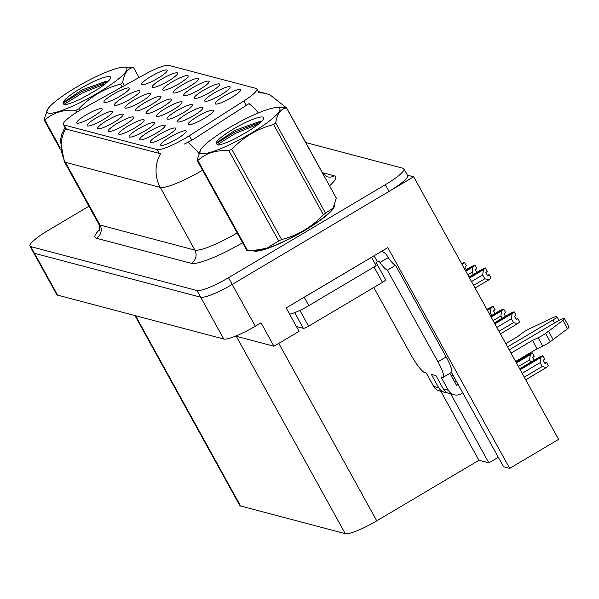 <?xml version="1.0" encoding="UTF-8"?>
<svg xmlns="http://www.w3.org/2000/svg" width="599" height="599" viewBox="0 0 599 599"><rect width="100%" height="100%" fill="white"/><g stroke="black" fill="none" stroke-linecap="round" stroke-linejoin="round"><path stroke-width="0.9" d="M176.817 139.013A14.541 2.501 -28.9 0 0 186.169 131.338A14.541 2.501 -28.9 0 0 169.929 137.193A14.541 2.501 -28.9 0 0 160.839 145.317A14.541 2.501 -28.9 0 0 176.817 139.013M172.692 110.044A14.541 2.501 -28.9 0 0 182.036 102.369A14.541 2.501 -28.9 0 0 165.803 108.224A14.541 2.501 -28.9 0 0 156.706 116.348A14.541 2.501 -28.9 0 0 172.692 110.044M168.371 81.022A14.541 2.501 -28.9 0 0 177.716 73.355A14.541 2.501 -28.9 0 0 161.483 79.203A14.541 2.501 -28.9 0 0 152.393 87.334A14.541 2.501 -28.9 0 0 168.371 81.022M204.237 118.377A14.541 2.501 -28.9 0 0 213.581 110.703A14.541 2.501 -28.9 0 0 197.348 116.558A14.541 2.501 -28.9 0 0 188.258 124.682A14.541 2.501 -28.9 0 0 204.237 118.377M157.874 78.252A14.541 2.501 -28.9 0 0 167.218 70.577A14.541 2.501 -28.9 0 0 150.985 76.432A14.541 2.501 -28.9 0 0 141.896 84.564A14.541 2.501 -28.9 0 0 157.874 78.252M92.838 116.827A14.541 2.501 -28.9 0 0 102.182 109.153A14.541 2.501 -28.9 0 0 85.949 115.008A14.541 2.501 -28.9 0 0 76.859 123.132A14.541 2.501 -28.9 0 0 92.838 116.827M151.659 104.488A14.541 2.501 -28.9 0 0 161.004 96.813A14.541 2.501 -28.9 0 0 144.771 102.669A14.541 2.501 -28.9 0 0 135.673 110.793A14.541 2.501 -28.9 0 0 151.659 104.488M183.204 112.822A14.541 2.501 -28.9 0 0 192.549 105.147A14.541 2.501 -28.9 0 0 176.316 111.002A14.541 2.501 -28.9 0 0 167.226 119.126A14.541 2.501 -28.9 0 0 183.204 112.822M178.869 83.8A14.541 2.501 -28.9 0 0 188.213 76.125A14.541 2.501 -28.9 0 0 171.98 81.981A14.541 2.501 -28.9 0 0 162.891 90.105A14.541 2.501 -28.9 0 0 178.869 83.8M189.366 86.57A14.541 2.501 -28.9 0 0 198.718 78.896A14.541 2.501 -28.9 0 0 182.478 84.751A14.541 2.501 -28.9 0 0 173.388 92.882A14.541 2.501 -28.9 0 0 189.366 86.57M103.335 119.598A14.541 2.501 -28.9 0 0 112.679 111.923A14.541 2.501 -28.9 0 0 96.446 117.778A14.541 2.501 -28.9 0 0 87.357 125.91A14.541 2.501 -28.9 0 0 103.335 119.598M124.33 125.146A14.541 2.501 -28.9 0 0 133.674 117.471A14.541 2.501 -28.9 0 0 117.441 123.327A14.541 2.501 -28.9 0 0 108.352 131.451A14.541 2.501 -28.9 0 0 124.33 125.146M141.139 101.71A14.541 2.501 -28.9 0 0 150.484 94.036A14.541 2.501 -28.9 0 0 134.251 99.891A14.541 2.501 -28.9 0 0 125.161 108.015A14.541 2.501 -28.9 0 0 141.139 101.71M193.724 115.6A14.541 2.501 -28.9 0 0 203.068 107.925A14.541 2.501 -28.9 0 0 186.836 113.78A14.541 2.501 -28.9 0 0 177.738 121.904A14.541 2.501 -28.9 0 0 193.724 115.6M220.866 94.889A14.541 2.501 -28.9 0 0 230.211 87.222A14.541 2.501 -28.9 0 0 213.978 93.07A14.541 2.501 -28.9 0 0 204.88 101.201A14.541 2.501 -28.9 0 0 220.866 94.889M145.325 130.687A14.541 2.501 -28.9 0 0 154.669 123.02A14.541 2.501 -28.9 0 0 138.436 128.867A14.541 2.501 -28.9 0 0 129.347 136.999A14.541 2.501 -28.9 0 0 145.325 130.687M199.864 89.341A14.541 2.501 -28.9 0 0 209.216 81.674A14.541 2.501 -28.9 0 0 192.975 87.521A14.541 2.501 -28.9 0 0 183.886 95.653A14.541 2.501 -28.9 0 0 199.864 89.341M155.822 133.465A14.541 2.501 -28.9 0 0 165.167 125.79A14.541 2.501 -28.9 0 0 148.934 131.645A14.541 2.501 -28.9 0 0 139.844 139.777A14.541 2.501 -28.9 0 0 155.822 133.465M130.619 98.932A14.541 2.501 -28.9 0 0 139.971 91.258A14.541 2.501 -28.9 0 0 123.731 97.105A14.541 2.501 -28.9 0 0 114.641 105.237A14.541 2.501 -28.9 0 0 130.619 98.932M231.364 97.659A14.541 2.501 -28.9 0 0 240.708 89.992A14.541 2.501 -28.9 0 0 224.475 95.84A14.541 2.501 -28.9 0 0 215.378 103.971A14.541 2.501 -28.9 0 0 231.364 97.659M113.832 122.368A14.541 2.501 -28.9 0 0 123.177 114.701A14.541 2.501 -28.9 0 0 106.944 120.549A14.541 2.501 -28.9 0 0 97.854 128.68A14.541 2.501 -28.9 0 0 113.832 122.368M120.107 96.147A14.541 2.501 -28.9 0 0 129.451 88.48A14.541 2.501 -28.9 0 0 113.218 94.328A14.541 2.501 -28.9 0 0 104.129 102.459A14.541 2.501 -28.9 0 0 120.107 96.147M166.32 136.235A14.541 2.501 -28.9 0 0 175.672 128.568A14.541 2.501 -28.9 0 0 159.431 134.416A14.541 2.501 -28.9 0 0 150.342 142.547A14.541 2.501 -28.9 0 0 166.32 136.235M162.172 107.266A14.541 2.501 -28.9 0 0 171.516 99.591A14.541 2.501 -28.9 0 0 155.283 105.446A14.541 2.501 -28.9 0 0 146.193 113.57A14.541 2.501 -28.9 0 0 162.172 107.266M210.369 92.119A14.541 2.501 -28.9 0 0 219.713 84.444A14.541 2.501 -28.9 0 0 203.48 90.299A14.541 2.501 -28.9 0 0 194.383 98.423A14.541 2.501 -28.9 0 0 210.369 92.119M134.827 127.916A14.541 2.501 -28.9 0 0 144.172 120.249A14.541 2.501 -28.9 0 0 127.939 126.097A14.541 2.501 -28.9 0 0 118.849 134.228A14.541 2.501 -28.9 0 0 134.827 127.916M185.518 138.07A26.176 4.5 -28.9 0 0 189.277 135.763L243.928 100.917A26.176 4.5 -28.9 0 0 256.889 88.937A26.176 4.5 -28.9 0 0 256.14 88.442L168.768 65.358A26.176 4.5 -28.9 0 0 144.344 74.613L84.025 107.955A26.176 4.5 -28.9 0 0 63.359 124.51A26.176 4.5 -28.9 0 0 64.108 125.004L157.148 149.585A26.176 4.5 -28.9 0 0 185.518 138.07M413.677 176.78L558.627 439.359L509.689 468.388L387.815 247.619L286.15 307.916L299.081 331.329L273.953 346.237L261.022 322.824L255.279 326.23A29.089 5.002 -28.9 0 1 223.749 339.019L57.556 295.12A29.089 5.002 -28.9 0 1 56.725 294.566L33.641 252.756A29.089 5.002 -28.9 0 0 34.472 253.31L200.672 297.209A29.089 5.002 -28.9 0 0 232.195 284.42L413.677 176.78L407.455 175.215M273.953 346.237L236.291 336.286L345.234 533.642L240.581 505.99A29.089 5.002 151.1 0 1 239.75 505.436L134.925 315.561M450.785 393.91L488.859 462.885L478.915 460.264L376.764 520.845A29.089 5.002 151.1 0 1 345.234 533.642M478.915 460.264L440.842 391.282M509.689 468.388L503.557 466.771L453.518 376.12A31.028 5.413 -120.7 0 0 451.421 372.428M498.316 457.277L488.859 462.885M253.31 250.749A46.542 8.004 -28.9 0 0 304.472 230.57A46.542 8.004 -28.9 0 0 334.339 205.547M202.537 170.176A38.785 6.671 151.1 0 1 202.297 170.318A38.785 6.671 151.1 0 1 160.262 187.375A33.933 32.9 -75.2 0 1 160.532 153.703L66.407 129.174L63.359 124.51M258.416 112.919A33.933 11.546 -122.5 0 0 248.974 103.649L191.792 140.316L184.387 144.022M88.929 206.228L48.526 230.188A29.089 5.002 -28.9 0 0 29.95 246.062L33.641 252.756A29.089 5.002 -28.9 0 0 34.472 253.31L200.672 297.209A29.089 5.002 -28.9 0 0 232.195 284.42L389.043 191.395A29.089 5.002 -28.9 0 0 407.62 175.514L403.928 168.828A29.089 5.002 -28.9 0 0 403.097 168.274L305.76 142.562M258.446 92.605L258.903 92.763M29.95 246.062A29.089 5.002 -28.9 0 0 30.781 246.616L196.974 290.522A29.089 5.002 -28.9 0 0 228.504 277.726L385.352 184.702A29.089 5.002 -28.9 0 0 403.928 168.828M443.305 388.946A9.696 9.404 104.8 0 0 449.04 393.446L454.094 394.786A9.696 9.404 -75.2 0 1 448.359 390.278L443.305 388.946L435.922 375.566L431.332 374.353L438.715 387.733L433.661 386.4L426.278 373.02L424.669 372.593A19.393 3.384 59.3 0 1 410.847 354.653L373.791 287.527M538.127 337.739L542.739 346.102L537.108 348.745L532.496 340.382L538.127 337.739A9.696 1.67 -28.9 0 0 545.607 333.441L562.903 320.36A6.192 1.063 151.1 0 0 564.43 318.586A6.192 1.063 151.1 0 0 557.549 321.191L509.217 349.853M456.333 381.219L454.768 382.147M381.533 251.453L381.406 251.423A9.696 9.404 -75.2 0 1 387.268 255.96L388.189 257.63A19.393 3.384 -120.7 0 0 395.557 265.29L387.343 270.164L437.944 361.811A19.393 3.384 59.3 0 1 443.238 377.28A19.393 3.384 59.3 0 1 442.579 377.325L440.976 376.898L448.359 390.278M301.26 298.961A19.393 3.332 -28.9 0 0 304.21 297.269L371.545 257.33A19.393 3.332 151.1 0 1 371.455 257.323M289.587 314.138A19.393 3.332 -28.9 0 0 308.822 305.632L376.157 265.694L371.545 257.33M374.083 255.766L377.415 261.8A19.393 3.332 -28.9 0 0 376.284 262.916M388.189 257.63L379.976 262.504L379.055 260.827L377.415 261.8M387.343 270.164A19.393 3.384 59.3 0 1 379.976 262.504M395.557 265.29L446.15 356.944A19.393 3.384 59.3 0 1 451.451 372.413L443.238 377.28M449.901 373.327L456.573 385.412L458.13 384.483M507.578 346.888L552.952 319.978A6.192 1.063 151.1 0 0 556.913 316.594A6.192 1.063 151.1 0 0 552.84 317.702L528.947 329.046A9.696 1.67 -28.9 0 0 521.796 333.426L517.798 336.496L505.781 343.624M452.889 374.996L451.332 375.917M433.661 386.4A9.696 9.404 104.8 0 0 439.396 390.9L444.451 392.233A9.696 9.404 -75.2 0 1 438.715 387.733M446.824 392.54A9.696 9.404 -75.2 0 1 444.451 392.233M453.136 379.182L454.693 378.254M462.75 392.847L461.185 393.768A9.696 9.404 -75.2 0 1 454.094 394.786M537.108 348.745L515.634 361.482M511.022 353.118L532.496 340.382M542.739 346.102A9.696 1.67 -28.9 0 0 550.226 341.804L567.523 328.716A6.192 1.063 -28.9 0 0 569.05 326.949L564.43 318.586M550.226 341.804L545.607 333.441M553.147 339.618L548.534 331.254M333.928 206.468A46.056 7.922 151.1 0 1 304.352 230.54A46.056 7.922 151.1 0 1 254.268 250.741M375.356 264.234A4.844 0.831 -28.9 0 0 376.367 262.991A4.844 0.831 -28.9 0 0 376.232 262.901M296.408 326.492L303.341 328.327A4.844 0.831 -28.9 0 0 308.597 326.193L382.506 282.361A4.844 0.831 -28.9 0 0 385.599 279.718L376.367 262.991M278.498 107.76A45.569 7.832 -28.9 0 0 276.783 107.588A45.569 7.832 -28.9 0 0 236.111 123.791A45.569 7.832 -28.9 0 0 200.725 149.57A45.569 7.832 -28.9 0 0 201.301 153.546A45.569 7.832 -28.9 0 0 250.689 133.502A45.569 7.832 -28.9 0 0 278.498 107.76M200.725 149.57L197.034 160.21L246.855 250.457A52.36 9 -28.9 0 0 247.237 250.577A52.36 9 -28.9 0 0 247.664 250.667L251.737 250.756L266.577 248.308L278.692 240.948A52.36 9 -28.9 0 0 281.612 239.563C297.823 235.325 311.757 227.058 323.415 214.771A52.36 9 -28.9 0 0 325.527 213.169L332.999 208.153L336.309 198.097L286.494 107.85A52.36 9 -28.9 0 0 286.105 107.73A52.36 9 -28.9 0 0 285.678 107.64L276.783 107.588M197.034 160.21A52.36 9 -28.9 0 0 197.423 160.33A52.36 9 -28.9 0 0 197.85 160.427L247.664 250.667M262.841 117.045A27.09 4.657 -28.9 0 0 235.939 127.535A27.09 4.657 -28.9 0 0 216.119 143.603L218.365 145.063C222.169 144.359 227.493 142.375 234.329 139.11L246.81 132.05A27.09 4.657 -28.9 0 0 263.642 118.475A27.09 4.657 -28.9 0 0 262.841 117.045M261.104 121.807L259.404 121.56L234.845 130.425L216.411 142.869L216.119 143.603M251.737 250.764L256.559 250.726A45.569 7.832 -28.9 0 0 297.231 234.516A45.569 7.832 -28.9 0 0 332.625 208.737L332.999 208.153M323.415 214.771L273.601 124.525A52.36 9 -28.9 0 0 275.712 122.922L325.527 213.169M278.692 240.948L228.87 150.701A52.36 9 -28.9 0 0 231.798 149.316L281.612 239.563M228.87 150.701C216.344 149.885 205.996 153.119 197.85 160.427M273.601 124.525C257.465 128.718 243.531 136.984 231.798 149.316M286.494 107.85C280.676 108.808 277.082 113.832 275.712 122.922M258.491 124.09L235.542 133.33L216.89 144.943M260.887 122.016L234.808 131.997L216.104 143.67M125.476 67.343A45.569 7.832 -28.9 0 0 123.768 67.163A45.569 7.832 -28.9 0 0 83.096 83.373A45.569 7.832 -28.9 0 0 47.703 109.153A45.569 7.832 -28.9 0 0 48.287 113.121A45.569 7.832 -28.9 0 0 97.674 93.085A45.569 7.832 -28.9 0 0 125.476 67.343M139.05 77.541L133.472 67.432A52.36 9 -28.9 0 0 133.09 67.313A52.36 9 -28.9 0 0 132.664 67.215L123.768 67.163M60.289 149.263L44.019 119.793L47.703 109.153M44.019 119.793A52.36 9 -28.9 0 0 44.401 119.912A52.36 9 -28.9 0 0 44.835 120.002L60.14 147.728M109.827 76.62A27.09 4.657 -28.9 0 0 82.924 87.11A27.09 4.657 -28.9 0 0 63.105 103.178L65.343 104.638C69.155 103.934 74.478 101.95 81.314 98.685L93.796 91.632A27.09 4.657 -28.9 0 0 110.628 78.05A27.09 4.657 -28.9 0 0 109.827 76.62M108.09 81.382L106.382 81.142L81.823 90L63.397 102.451L63.105 103.178M122.129 86.892L120.586 84.1A52.36 9 -28.9 0 0 122.698 82.505L124.42 85.627M76.897 112.163L75.856 110.283A52.36 9 -28.9 0 0 78.783 108.898L79.652 110.471M75.856 110.283C63.322 109.46 52.982 112.702 44.835 120.002M120.586 84.1C104.451 88.3 90.516 96.559 78.783 108.898M133.472 67.432C127.662 68.383 124.068 73.407 122.698 82.505M105.476 83.673L82.527 92.905L63.868 104.525M107.872 81.591L81.793 91.58L63.082 103.245M462.196 264.676L464.487 262.429L466.336 265.776L464.839 267.057L466.277 269.655M464.487 262.429L461.814 263.979M464.382 262.452L461.574 263.553M461.777 263.919L464.345 262.392M467.774 274.769L472.207 272.141L472.896 266.997L474.985 265.207L476.834 268.547L475.336 269.827L476.774 272.433M472.207 272.141L473.45 274.402M474.985 265.207L465.558 270.755M474.88 265.23L471.428 266.607L465.273 270.254M465.52 270.696L474.842 265.17M465.797 271.205L472.896 266.997M471.51 281.552L482.704 274.919L483.393 269.767L485.482 267.978L487.331 271.325L485.841 272.597L487.683 275.944L489.173 274.671L487.346 275.323M482.704 274.919L484.823 278.76L473.637 285.394M485.482 267.978L469.294 277.539M485.377 268L481.925 269.378L469.017 277.03M469.264 277.479L485.34 267.94M469.541 277.981L483.393 269.767M475.082 288.014L488.934 279.8L484.823 278.76M488.934 279.8L491.023 278.011L489.173 274.671M489.353 313.861L490.409 313.24L491.652 315.493M490.409 313.24L491.098 308.088L493.187 306.299L495.036 309.646L493.539 310.918L494.976 313.524M487.099 309.788L493.044 306.261L486.852 309.346M487.376 310.289L491.098 308.088M493.187 306.299L487.137 309.848M493.097 320.645L500.906 316.01L502.157 318.271M500.906 316.01L501.595 310.859L503.684 309.077L505.534 312.416L504.036 313.696L505.481 316.302M490.843 316.572L503.542 309.039L500.128 310.477L490.596 316.122M491.12 317.073L501.595 310.859M503.684 309.077L490.873 316.624M500.405 333.89L517.633 323.67L519.722 321.88L517.873 318.533L516.046 319.192M496.833 327.421L511.404 318.78L513.523 322.629L498.96 331.269M511.404 318.78L512.093 313.636L514.182 311.847L516.031 315.194L514.541 316.467L516.383 319.814L517.873 318.533M494.587 323.348L514.039 311.809L510.625 313.247L494.34 322.906M517.633 323.67L513.523 322.629M494.864 323.849L512.093 313.636M514.182 311.847L494.617 323.408M523.391 356.877L523.676 357.393M520.067 358.846L520.351 359.363M516.443 362.942L530.295 354.728L532.384 352.938L516.196 362.5M532.384 352.938L534.233 356.285L532.736 357.558L534.181 360.164M532.279 352.961L528.827 354.338L515.919 361.991M516.166 362.44L532.241 352.901M518.412 366.513L529.606 359.879L530.295 354.728M529.606 359.879L530.856 362.14M520.187 369.725L540.792 357.506L542.881 355.716L519.939 369.276M542.881 355.716L544.731 359.056L543.241 360.336L545.083 363.683L546.573 362.402L548.422 365.749L546.333 367.539L542.222 366.491L524.282 377.138M542.776 355.739L539.325 357.116L519.662 368.774M519.91 369.216L542.739 355.679M522.156 373.297L540.103 362.65L540.792 357.506M525.727 379.759L546.333 367.539M540.103 362.65L542.222 366.491M546.573 362.402L544.746 363.061M189.277 135.763L191.792 140.316M255.279 326.23L228.504 277.726M223.749 339.019L196.974 290.522M57.556 295.12L30.781 246.616M240.581 505.99L135.539 315.718M376.764 520.845L278.79 343.369M64.108 125.004L66.407 129.174M157.148 149.585L159.446 153.748M243.928 100.917L246.444 105.476M242.595 242.737A48.482 8.334 151.1 0 1 191.291 263.32L96.417 238.26A9.696 9.404 104.8 0 0 100.011 225.029L194.885 250.09A38.785 6.671 -28.9 0 0 236.919 233.033A38.785 6.671 -28.9 0 0 237.159 232.891M96.417 238.26A48.482 8.334 151.1 0 1 99.808 229.469M98.902 224.288A38.785 6.671 -28.9 0 0 100.011 225.029L65.388 162.307A38.785 6.671 151.1 0 1 64.28 161.573L98.902 224.288C100.011 228.563 100.16 230.78 99.329 230.929M198.801 153.299A33.933 11.546 -122.5 0 0 187.966 142.39M65.65 128.635A33.933 32.9 104.8 0 0 65.388 162.307L160.262 187.375L194.885 250.09A9.696 9.404 104.8 0 1 191.291 263.32M258.356 91.595L266.78 93.818A33.933 32.9 104.8 0 0 259 92.763M286.651 108.149L287.962 110.321A38.785 6.671 151.1 0 1 288.104 110.778M322.367 172.639L334.302 175.799A48.482 8.334 151.1 0 1 329.547 185.847M385.352 184.702L389.043 191.395M322.726 173.493A38.785 6.671 -28.9 0 0 322.584 173.044L327.211 176.81A9.696 9.404 104.8 0 0 334.302 175.799M308.822 305.632L304.21 297.269M446.15 356.944L437.944 361.811M552.952 319.978L554.592 322.943M562.903 320.36L567.523 328.716M382.506 282.361L374.008 266.974M308.597 326.193L299.874 310.394M303.341 328.327L294.678 312.633M256.889 88.937L259.12 92.972M64.954 127.392L61.764 134.348L60.349 140.488L64.28 161.573M266.78 93.818L269.977 94.837L286.449 107.835M287.962 110.321L322.584 173.044M556.913 316.594L558.994 320.375"/></g></svg>

